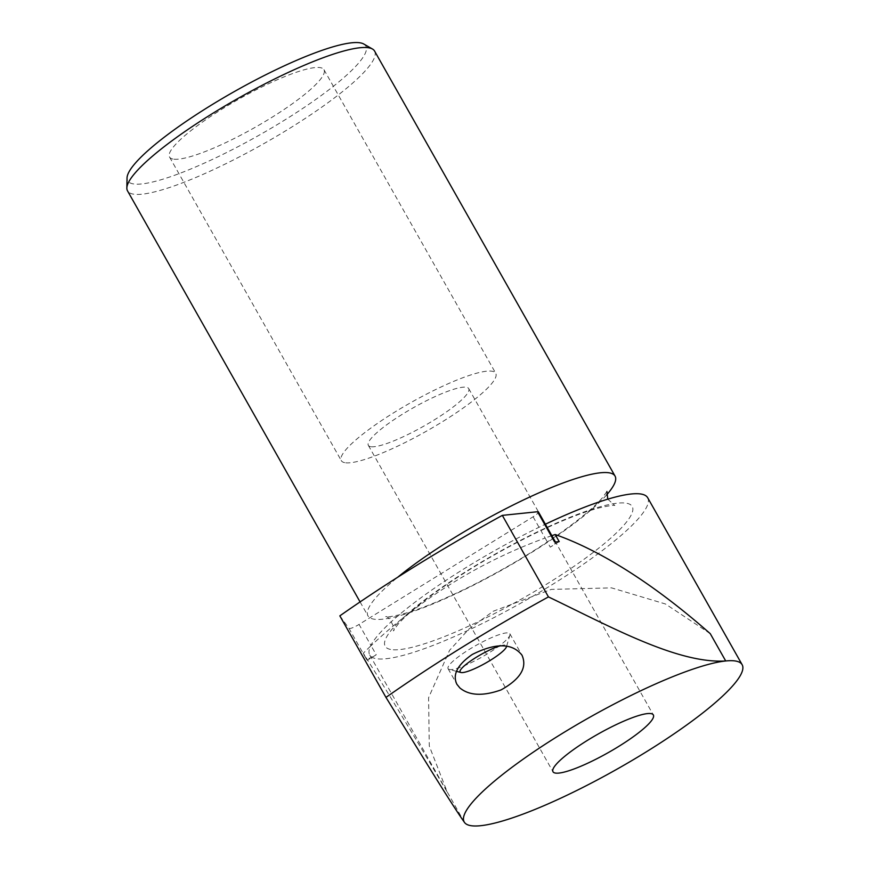 <?xml version="1.0" encoding="UTF-8"?>
<svg xmlns="http://www.w3.org/2000/svg" width="869" height="869" viewBox="0 0 869 869"><rect width="100%" height="100%" fill="white"/><g stroke="black" fill="none" stroke-linecap="round" stroke-linejoin="round"><path stroke-width="0.65" stroke-dasharray="4.34 3.26" d="M449.436 669.51A35.488 6.507 -29.5 0 1 449.23 669.456A35.488 6.507 -29.5 0 1 448.089 668.706A35.488 6.507 -29.5 0 1 475.767 645.569A35.488 6.507 -29.5 0 1 509.864 633.762A35.488 6.507 -29.5 0 1 509.918 635.13A35.488 6.507 -29.5 0 1 482.512 656.714A35.488 6.507 -29.5 0 1 449.436 669.51M172.898 159.038A88.714 16.272 -29.5 0 1 169.542 157.05A88.714 16.272 -29.5 0 1 238.736 99.207A88.714 16.272 -29.5 0 1 323.963 69.683A88.714 16.272 -29.5 0 1 262.796 122.887A88.714 16.272 -29.5 0 1 172.898 159.038M363.807 44.037A136.813 25.092 -29.5 0 1 277.776 124.289A136.813 25.092 -29.5 0 1 132.848 183.804A136.813 25.092 -29.5 0 1 127.037 177.993M374.582 51.065A141.94 26.037 -29.5 0 1 276.722 136.183A141.94 26.037 -29.5 0 1 132.881 194.037A141.94 26.037 -29.5 0 1 127.515 190.854M606.605 494.928A141.94 26.037 -29.5 0 1 487.02 578.167A141.94 26.037 -29.5 0 1 373.355 619.076A141.94 26.037 -29.5 0 1 367.989 615.893A141.94 26.037 -29.5 0 1 397.72 577.233M647.677 497.731A159.679 29.285 -29.5 0 1 537.574 593.484A159.679 29.285 -29.5 0 1 375.766 658.572A159.679 29.285 -29.5 0 1 369.727 654.987A159.679 29.285 -29.5 0 1 545.374 524.224M710.266 633.675L665.48 603.998L611.537 587.868L551.304 589.399L493.179 611.265L468.836 629.134L449.588 650.316L428.591 697.698L429.275 746.004L447.166 791.876L449.088 795.189A524.528 11.025 60.3 0 0 363.285 653.195A518.12 498.187 -78.7 0 1 371.085 645.678L376.234 654.781L367.305 660.299L363.285 653.195M551.848 535.662A518.12 498.187 -78.7 0 0 545.124 538.052L550.273 547.144A8.875 1.629 150.5 0 0 555.606 542.299A8.875 1.629 150.5 0 0 554.694 542.093M559.201 541.626L550.273 547.144M339.844 615.86L348.958 628.341L366.142 658.702A8.875 1.629 150.5 0 0 376.234 654.781M366.142 658.702L367.305 660.299M533.099 516.783L545.124 538.052A518.12 498.187 -78.7 0 0 371.085 645.678L359.06 624.42L533.099 516.783A8.875 1.629 150.5 0 0 538.432 511.939M348.958 628.341A8.875 1.629 150.5 0 0 359.06 624.42M500.555 645.743A26.613 4.877 -29.5 0 1 506.551 646.091M370.52 446.655A57.658 10.58 -29.5 0 1 368.337 445.362A57.658 10.58 -29.5 0 1 413.318 407.757A57.658 10.58 -29.5 0 1 468.706 388.573A57.658 10.58 -29.5 0 1 428.949 423.149A57.658 10.58 -29.5 0 1 370.52 446.655M344.667 462.645A88.714 16.272 -29.5 0 1 341.311 460.646A88.714 16.272 -29.5 0 1 410.505 402.803A88.714 16.272 -29.5 0 1 495.732 373.279A88.714 16.272 -29.5 0 1 434.565 426.483A88.714 16.272 -29.5 0 1 344.667 462.645M390.529 649.436A141.94 26.037 -29.5 0 1 534.663 533.218A141.94 26.037 -29.5 0 1 600.903 546.416A141.94 26.037 -29.5 0 1 390.529 649.436M464.535 822.498L449.088 795.189M448.089 668.706L456.888 684.261M509.864 633.762L521.834 654.933M360.081 601.924L367.989 615.893M607.768 499.164L614.839 505.508C614.068 504.976 609.06 505.725 599.795 507.735C582.154 512.286 559.06 521.585 530.524 535.63C498.48 551.663 468.847 569.141 441.626 588.063C420.509 602.999 405.877 615.198 397.741 624.659L393.299 630.84C396.731 630.416 387.987 614.144 385.412 616.86L385.391 616.849C386.249 617.414 391.691 616.566 401.695 614.285C419.814 609.43 443.179 599.892 471.813 585.673C502.988 569.945 531.806 552.901 558.256 534.533C579.449 519.564 594.168 507.322 602.391 497.796L606.92 491.517M369.727 654.987L447.166 791.876M506.66 646.112L509.918 635.13M456.486 671.335L449.23 669.456M368.337 445.362L552.988 771.726M468.706 388.573L653.358 714.948M169.542 157.05L341.311 460.646M323.963 69.683L495.732 373.279"/><path stroke-width="1.3" d="M555.172 773.03A57.658 10.58 -29.5 0 1 552.988 771.726A57.658 10.58 -29.5 0 1 597.97 734.131A57.658 10.58 -29.5 0 1 653.358 714.948A57.658 10.58 -29.5 0 1 613.601 749.523A57.658 10.58 -29.5 0 1 555.172 773.03M385.966 697.394C416.642 747.134 450.902 803.336 464.535 822.498A159.679 29.285 150.5 0 0 470.238 825.55A159.679 29.285 150.5 0 0 632.056 760.462A159.679 29.285 150.5 0 0 742.148 664.709A159.679 29.285 150.5 0 0 725.713 660.972C677.831 663.97 610.842 626.853 548.448 596.905L502.325 515.382A354.845 65.088 150.5 0 0 339.844 615.86L385.966 697.394A354.845 65.088 -29.5 0 1 548.448 596.905M464.535 822.498A159.679 29.285 -29.5 0 1 560.157 734.761A159.679 29.285 -29.5 0 1 725.713 660.972L710.266 633.675A524.528 199.718 -123.9 0 0 555.182 534.522A518.12 498.187 -78.7 0 0 551.848 535.662M472.301 654.444C495.764 642.723 512.319 642.962 521.976 655.161C527.45 667.49 520.488 679.069 501.065 689.91C482.947 696.319 469.206 695.667 459.864 687.944L456.888 684.261C452.282 674.702 457.42 664.763 472.301 654.444M360.081 601.924L127.515 190.854A141.94 26.037 -29.5 0 1 126.852 187.997L127.037 177.993A136.813 25.092 -29.5 0 1 234.391 91.527A136.813 25.092 -29.5 0 1 363.807 44.037L372.486 49.033A141.94 26.037 -29.5 0 1 374.582 51.065L615.056 476.103A141.94 26.037 -29.5 0 1 606.605 494.928M126.852 187.997A141.94 26.037 -29.5 0 1 238.225 98.295A141.94 26.037 -29.5 0 1 372.486 49.033M397.72 577.233A141.94 26.037 -29.5 0 1 528.906 497.405A141.94 26.037 -29.5 0 1 615.056 476.103M545.374 524.224A159.679 29.285 -29.5 0 1 647.677 497.731L742.148 664.709M555.182 534.522L559.201 541.626L554.694 542.093L537.52 511.732L502.325 515.382M555.443 542.017L538.432 511.939A8.875 1.629 150.5 0 0 537.52 511.732M506.551 646.091A26.613 4.877 -29.5 0 1 506.475 646.742A26.613 4.877 -29.5 0 1 485.923 662.928A26.613 4.877 -29.5 0 1 461.113 672.53A26.613 4.877 -29.5 0 1 460.961 672.497A26.613 4.877 -29.5 0 1 471.845 660.147A26.613 4.877 -29.5 0 1 500.555 645.743M606.92 491.517L607.768 499.164M506.475 646.742L506.66 646.112M460.961 672.497L456.486 671.335"/></g></svg>
